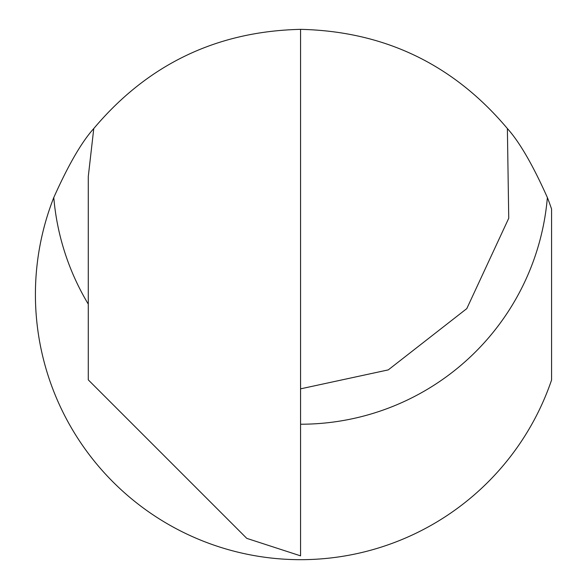 <?xml version="1.0" encoding="UTF-8"?>
<svg xmlns="http://www.w3.org/2000/svg" width="587" height="587" viewBox="0 0 587 587"><rect width="100%" height="100%" fill="white"/><g stroke="black" fill="none" stroke-linecap="round" stroke-linejoin="round"><path stroke-width="0.88" d="M88.277 304.117A247.685 247.685 0 0 1 53.784 197.533C68.386 164.866 81.718 141.871 93.773 128.553C147.777 64.357 216.713 31.287 300.573 29.35C384.441 31.287 453.377 64.357 507.381 128.553L508.738 218.254L466.797 308.608L388.264 369.891L300.573 388.843M53.784 197.533A265.163 265.163 0 0 0 209.324 543.481A265.163 265.163 0 0 0 551.582 379.987L551.582 209.038A265.163 265.163 0 0 0 547.37 197.533C532.813 164.954 519.488 141.959 507.381 128.553M93.773 128.553L88.277 176.548L88.277 379.862L246.797 538.374L300.573 555.852L300.573 29.35M300.573 396.093L300.573 386.011M88.277 230.97L88.277 176.548M547.37 197.533A247.685 247.685 0 0 1 300.573 424.225"/></g></svg>

